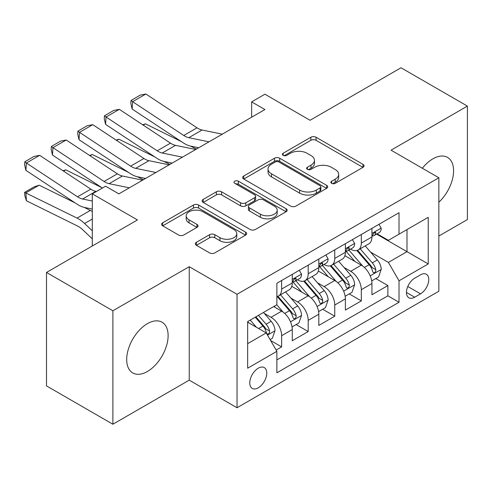 <?xml version="1.0" encoding="UTF-8"?>
<svg xmlns="http://www.w3.org/2000/svg" width="492" height="492" viewBox="0 0 492 492"><rect width="100%" height="100%" fill="white"/><g stroke="black" fill="none" stroke-linecap="round" stroke-linejoin="round"><path stroke-width="0.74" d="M331.645 183.338A2.583 1.488 0 0 0 335.292 183.338L362.985 167.348A3.684 2.128 0 0 0 364.068 165.841A3.684 2.128 0 0 0 362.985 164.34L316.067 137.25A3.684 2.128 0 0 0 310.858 137.25L283.158 153.24A2.583 1.488 0 0 0 282.408 154.291A2.583 1.488 0 0 0 283.158 155.349A2.583 1.488 0 0 0 286.811 155.349L290.397 153.276A11.796 6.808 0 0 1 307.076 153.276L310.987 155.534A11.796 6.808 0 0 1 314.443 160.349A11.796 6.808 0 0 1 310.987 165.164L307.402 167.237A2.583 1.488 0 0 0 306.645 168.289A2.583 1.488 0 0 0 307.402 169.34A2.583 1.488 0 0 0 311.055 169.34L314.634 167.274A11.796 6.808 0 0 1 331.319 167.274L335.23 169.531A11.796 6.808 0 0 1 338.68 174.346A11.796 6.808 0 0 1 335.23 179.162L331.645 181.228A2.583 1.488 0 0 0 330.888 182.286A2.583 1.488 0 0 0 331.645 183.338L331.645 181.228M147.409 371.491A29.292 16.913 120 0 0 166.542 345.679A29.292 16.913 120 0 0 162.053 322.205A29.292 16.913 120 0 0 147.409 323.656A29.292 16.913 120 0 0 128.271 349.468A29.292 16.913 120 0 0 132.76 372.942A29.292 16.913 120 0 0 147.409 371.491M438.852 202.206A29.292 16.913 120 0 0 447.523 157.391A29.292 16.913 120 0 0 432.88 158.842A29.292 16.913 120 0 0 422.345 168.246M258.275 387.819A12.017 6.937 120 0 0 266.129 377.229A12.017 6.937 120 0 0 264.284 367.598A12.017 6.937 120 0 0 258.275 368.194A12.017 6.937 120 0 0 250.428 378.785A12.017 6.937 120 0 0 252.267 388.416A12.017 6.937 120 0 0 258.275 387.819M196.425 242.292A3.684 2.128 0 0 0 195.349 243.798A3.684 2.128 0 0 0 196.425 245.299L209.592 252.9A3.684 2.128 0 0 0 214.801 252.9L245.563 235.145A3.684 2.128 0 0 0 246.64 233.638A3.684 2.128 0 0 0 245.563 232.132L198.645 205.047A3.684 2.128 0 0 0 193.43 205.047L162.674 222.802A3.684 2.128 0 0 0 161.591 224.309A3.684 2.128 0 0 0 162.674 225.816L178.571 234.992A3.684 2.128 0 0 0 183.787 234.992L196.948 227.396A3.684 2.128 0 0 0 198.03 225.889A3.684 2.128 0 0 0 196.948 224.383L189.063 219.832A9.858 5.695 0 0 1 186.173 215.803A9.858 5.695 0 0 1 192.261 210.545A9.858 5.695 0 0 1 203.012 211.781L233.897 229.61A9.858 5.695 0 0 1 236.787 233.638A9.858 5.695 0 0 1 230.699 238.897A9.858 5.695 0 0 1 219.949 237.667L214.801 234.69A3.684 2.128 0 0 0 209.592 234.69L196.425 242.292L196.425 245.299M438.852 236.037L467.4 219.555L467.4 106.1L401.011 67.767L310.058 120.282L264.917 94.218L251.64 101.881L264.917 109.55L118.861 193.873L105.583 186.204L92.305 193.873L92.305 246M112.883 310.778L112.883 424.233L189.236 380.15L189.236 266.695L112.883 310.778L46.5 272.445L137.452 219.936L92.305 193.873M189.236 266.695L237.033 294.296L438.852 177.772L438.852 291.227L237.033 407.751L237.033 294.296M467.4 106.1L391.054 150.177L438.852 177.772M290.655 206.099A3.684 2.128 0 0 0 295.87 206.099L326.627 188.344A3.684 2.128 0 0 0 327.709 186.837A3.684 2.128 0 0 0 326.627 185.33L279.708 158.246A3.684 2.128 0 0 0 274.493 158.246L243.737 176.001A3.684 2.128 0 0 0 242.654 177.507A3.684 2.128 0 0 0 243.737 179.008L290.655 206.099M235.773 183.897A2.583 1.488 0 0 1 238.392 184.26L238.392 181.191L286.092 208.731A3.684 2.128 0 0 1 287.174 210.238A3.684 2.128 0 0 1 286.092 211.745L255.336 229.5A3.684 2.128 0 0 1 250.12 229.5L203.202 202.415L203.202 199.401A3.684 2.128 0 0 0 202.126 200.908A3.684 2.128 0 0 0 203.202 202.415M203.202 199.401L216.369 191.8A3.684 2.128 0 0 1 221.578 191.8L240.606 202.79A3.684 2.128 0 0 0 245.822 202.79L254.555 197.747A3.684 2.128 0 0 0 255.631 196.24A3.684 2.128 0 0 0 254.555 194.74L234.745 183.301A2.583 1.488 0 0 1 233.989 182.249A2.583 1.488 0 0 1 235.582 180.871A2.583 1.488 0 0 1 238.392 181.191M112.883 424.233L46.5 385.9L46.5 272.445M276.135 350.064L281.645 346.885L270.625 340.519M264.358 313.441L271.024 317.291A15.024 8.671 60 0 1 281.645 335.692L292.266 329.56L292.266 340.747L308.201 331.553L296.116 324.572M290.913 298.109L297.58 301.959A15.024 8.671 60 0 1 308.201 320.36L318.822 314.228L318.822 325.421L334.757 316.221L322.672 309.24M317.469 282.777L324.136 286.627A15.024 8.671 60 0 1 334.757 305.028L345.378 298.896L345.378 310.089L361.312 300.889L361.312 289.696A15.024 8.671 -120 0 0 350.691 271.295L344.019 267.445M349.228 293.915L361.312 300.889M292.266 329.56A15.024 8.671 -120 0 0 281.645 311.159L273.681 306.559M318.822 314.228A15.024 8.671 -120 0 0 308.201 295.827L291.781 286.344M345.378 298.896A15.024 8.671 -120 0 0 334.757 280.495L318.336 271.012M420.531 274.825L414.688 278.195A11.642 6.722 120 0 0 407.081 288.453A11.642 6.722 120 0 0 408.864 297.783A11.642 6.722 120 0 0 414.688 297.211L420.531 293.835A11.642 6.722 120 0 0 428.132 283.577A11.642 6.722 120 0 0 426.349 274.247A11.642 6.722 120 0 0 420.531 274.825M247.654 343.662L266.246 332.93L276.867 351.331L276.867 372.795L399.018 302.266L399.018 280.803L388.397 262.402L370.574 252.119M276.867 351.331L247.654 368.194L247.654 321.583L276.867 304.72L276.867 283.257L399.018 212.728L399.018 234.192L428.231 217.329L428.231 263.94L399.018 280.803M297.439 279.8L297.58 279.88A15.024 8.671 60 0 0 305.089 280.625L315.71 274.493A15.024 8.671 -120 0 0 318.822 267.617L318.822 259.032M323.994 264.468L324.136 264.548A15.024 8.671 60 0 0 331.645 265.293L342.266 259.161A15.024 8.671 -120 0 0 345.378 252.285L345.378 243.7M276.867 359.916L387.868 295.827L387.868 285.557L371.934 294.757L371.934 283.564A15.024 8.671 -120 0 0 361.312 265.163L344.886 255.68M350.55 249.137L350.691 249.216A15.024 8.671 -120 0 0 358.201 249.961A15.024 8.671 -120 0 0 361.312 243.085L361.312 234.5M358.201 249.961L368.822 243.829A15.024 8.671 -120 0 0 371.934 236.953L371.934 228.368M281.645 280.495L281.645 289.081A15.024 8.671 60 0 1 278.534 295.956A15.024 8.671 60 0 1 276.867 296.565M278.534 295.956L289.155 289.825A15.024 8.671 -120 0 0 292.266 282.949L292.266 274.364M308.201 265.163L308.201 273.749A15.024 8.671 60 0 1 305.089 280.625M334.757 249.831L334.757 258.417A15.024 8.671 60 0 1 331.645 265.293M334.757 305.028L334.757 316.221M308.201 320.36L308.201 331.553M281.645 335.692L281.645 346.885M266.246 332.93L247.654 322.198M388.397 262.402L406.989 251.67L406.989 229.598L428.231 217.329M376.577 234.112L428.231 263.94M377.106 233.805L388.397 240.33L399.018 234.192M189.236 380.15L237.033 407.751M251.64 101.881L251.64 117.213M375.783 278.583L387.868 285.557M387.868 295.827L399.018 302.266M332.678 183.7L335.23 182.231A11.796 6.808 0 0 0 338.68 177.409L338.68 174.346M314.443 160.349L314.443 163.418A11.796 6.808 0 0 1 310.987 168.233L308.435 169.703M362.936 167.378L316.067 140.318A3.684 2.128 0 0 0 310.858 140.318L284.192 155.712M326.577 188.368L279.708 161.308A3.684 2.128 0 0 0 274.493 161.308L243.786 179.039M320.108 187.889A2.583 1.488 0 0 0 320.864 186.837A2.583 1.488 0 0 0 320.108 185.785L278.927 162.003A2.583 1.488 0 0 0 275.274 162.003L271.498 164.187A11.796 6.808 0 0 0 268.042 169.002A11.796 6.808 0 0 0 271.498 173.817L299.646 190.072A11.796 6.808 0 0 0 316.331 190.072L320.108 187.889L320.108 190.958A2.583 1.488 0 0 0 320.864 189.9L320.864 186.837M268.042 169.002L268.042 172.071A11.796 6.808 0 0 0 271.498 176.886L271.498 173.817M320.108 190.958L316.331 193.141A11.796 6.808 0 0 1 299.646 193.141L271.498 176.886M203.251 202.44L216.369 194.869L216.369 191.8M255.631 196.24L255.631 199.309A3.684 2.128 0 0 1 254.555 200.816L245.822 205.853A3.684 2.128 0 0 1 240.606 205.853L221.578 194.869A3.684 2.128 0 0 0 216.369 194.869M238.392 184.26L286.043 211.769M260.354 214.186A9.858 5.695 0 0 0 271.098 215.422A9.858 5.695 0 0 0 277.187 210.164A9.858 5.695 0 0 0 274.296 206.136L263.417 199.857A3.684 2.128 0 0 0 258.202 199.857L249.469 204.893A3.684 2.128 0 0 0 248.392 206.4A3.684 2.128 0 0 0 249.469 207.907L260.354 214.186L260.354 217.255A9.858 5.695 0 0 0 271.098 218.491A9.858 5.695 0 0 0 277.187 213.227L277.187 210.164M248.392 206.4L248.392 209.469A3.684 2.128 0 0 0 249.469 210.97L249.469 207.907M260.354 217.255L249.469 210.97M236.787 233.638L236.787 236.707A9.858 5.695 0 0 1 230.699 241.966A9.858 5.695 0 0 1 219.949 240.729L214.801 237.759A3.684 2.128 0 0 0 209.592 237.759L196.474 245.33M186.173 215.803L186.173 218.872A9.858 5.695 0 0 0 189.063 222.901L189.063 219.832M196.898 227.421L189.063 222.901M245.514 235.17L198.645 208.11A3.684 2.128 0 0 0 193.43 208.11L162.723 225.84M371.712 280.932L378.569 276.971L381.226 269.302A9.951 5.744 -120 0 0 377.352 259.96L365.218 245.914M142.692 124.777L145.404 123.843L181.462 141.647M190.41 146.062L196.474 149.064M362.788 266.135L348.92 250.077M354.898 261.461L346.848 252.144A23.85 13.77 -120 0 0 346.11 251.314M356.848 250.502L369.117 264.714A9.951 5.744 60 0 1 372.665 271.566L373.391 272.746L374.738 272.556L375.636 271.467L375.851 269.727A9.951 5.744 -120 0 0 372.309 262.869L360.175 248.823M357.567 250.274L370.753 265.539A5.068 2.927 60 0 1 372.032 267.519L375.851 269.727M145.404 123.843L143.203 125.116M209.002 141.831L188.793 137.686A18.776 10.842 60 0 1 183.762 135.478L132.606 101.678L132.127 109.046L183.282 142.846A28.167 16.261 -120 0 0 190.828 146.155L198.707 147.772M378.969 224.303L381.226 228.214A9.951 5.744 60 0 1 379.166 232.618L374.123 235.533A9.951 5.744 -120 0 0 375.851 233.239L375.642 232.353L374.4 232.605L372.665 235.078A9.951 5.744 60 0 1 371.934 236.492M222.279 134.162L202.071 130.017A18.776 10.842 60 0 1 197.04 127.815L145.884 94.009L132.606 101.678L131.013 100.46L140.306 95.091L145.884 94.009M372.266 235.994L372.309 235.994A9.951 5.744 -120 0 0 374.123 235.533M132.127 109.046L130.823 103.406L131.013 100.46M345.156 296.264L352.02 292.303L354.671 284.634A9.951 5.744 -120 0 0 350.796 275.292L338.662 261.246M116.137 140.109L118.849 139.174L154.906 156.979M163.854 161.394L169.918 164.389M336.233 281.467L322.365 265.409M328.342 276.793L320.292 267.476A23.85 13.77 -120 0 0 319.554 266.646M330.292 265.834L342.561 280.046A9.951 5.744 60 0 1 346.11 286.897L346.835 288.078L348.182 287.888L349.08 286.793L349.302 285.059A9.951 5.744 -120 0 0 345.753 278.201L333.619 264.155M331.011 265.6L344.197 280.87A5.068 2.927 60 0 1 345.476 282.851L349.302 285.059M118.849 139.174L116.647 140.448M318.601 311.596L325.464 307.635L328.115 299.966A9.951 5.744 -120 0 0 324.24 290.624L312.106 276.578M89.581 155.441L92.299 154.506L128.35 172.311M137.299 176.726L143.369 179.721M309.677 296.799L295.809 280.741M301.787 292.125L293.736 282.808A23.85 13.77 -120 0 0 292.998 281.978M303.736 281.166L316.005 295.378A9.951 5.744 60 0 1 319.554 302.229L320.28 303.41L321.627 303.22L322.524 302.125L322.746 300.391A9.951 5.744 -120 0 0 319.197 293.533L307.063 279.487M304.456 280.932L317.647 296.202A5.068 2.927 60 0 1 318.921 298.183L322.746 300.391M92.299 154.506L90.091 155.78M292.045 326.928L298.908 322.967L301.559 315.298A9.951 5.744 -120 0 0 297.685 305.956L285.551 291.904M63.025 170.773L65.743 169.838L101.795 187.643M283.121 312.131L276.768 304.776M275.231 307.457L274.198 306.258M277.18 296.498L289.456 310.704A9.951 5.744 60 0 1 292.998 317.561L293.724 318.742L295.071 318.552L295.969 317.457L296.19 315.723A9.951 5.744 -120 0 0 292.642 308.865L280.508 294.819M277.9 296.264L291.092 311.534A5.068 2.927 60 0 1 292.365 313.515L296.19 315.723M65.743 169.838L63.536 171.111M270.096 339.597L272.353 338.299L275.003 330.63A9.951 5.744 -120 0 0 271.129 321.288L263.491 312.438M39.188 185.17L25.91 192.833L26.39 200.754L24.791 195.527L24.6 192.36L33.893 186.991L39.188 185.17L75.239 202.968M84.187 207.39L90.337 210.428A28.167 16.261 60 0 1 92.305 211.511M256.363 327.223L250.213 320.108M24.6 192.36L77.059 218.091A28.167 16.261 60 0 1 84.606 223.503L92.305 230.81M92.305 238.866L82.57 229.623A18.776 10.842 -120 0 0 77.539 226.019L26.39 200.754M248.675 322.789L247.654 321.608M255.256 317.192L262.9 326.036A9.951 5.744 60 0 1 266.449 332.893L267.168 334.074L268.515 333.883L269.413 332.789L269.634 331.054A9.951 5.744 -120 0 0 266.086 324.197L258.448 315.354M255.877 316.842L264.536 326.866A5.068 2.927 60 0 1 265.809 328.847L269.634 331.054M182.446 157.163L162.237 153.018A18.776 10.842 60 0 1 157.206 150.81L106.051 117.004L105.577 124.378L156.727 158.178A28.167 16.261 -120 0 0 164.273 161.487L172.151 163.104M352.413 239.635L354.671 243.546A9.951 5.744 60 0 1 352.61 247.95L347.567 250.865A9.951 5.744 -120 0 0 349.302 248.571L349.086 247.685L347.844 247.937L346.11 250.41A9.951 5.744 60 0 1 345.378 251.824M195.724 149.494L175.515 145.349A18.776 10.842 60 0 1 170.484 143.147L119.328 109.341L106.051 117.004L104.458 115.792L113.75 110.423L119.328 109.341M345.71 251.326L345.753 251.326A9.951 5.744 -120 0 0 347.567 250.865M105.577 124.378L104.267 118.738L104.458 115.792M155.89 172.495L135.681 168.35A18.776 10.842 60 0 1 130.651 166.142L79.495 132.336L79.021 139.71L130.171 173.51A28.167 16.261 -120 0 0 137.717 176.819L145.595 178.436M325.858 254.967L328.115 258.878A9.951 5.744 60 0 1 326.055 263.281L321.012 266.197A9.951 5.744 -120 0 0 322.746 263.903L322.531 263.017L321.288 263.269L319.554 265.742A9.951 5.744 60 0 1 318.822 267.156M169.168 164.826L148.959 160.681A18.776 10.842 60 0 1 143.928 158.479L92.773 124.673L79.495 132.336L77.902 131.124L87.195 125.755L92.773 124.673M319.154 266.658L319.197 266.658A9.951 5.744 -120 0 0 321.012 266.197M79.021 139.71L77.711 134.07L77.902 131.124M129.334 187.827L109.126 183.682A18.776 10.842 60 0 1 104.095 181.474L52.939 147.668L52.466 155.041L102.404 188.042M118.48 193.651L119.039 193.768M299.302 270.299L301.559 274.21A9.951 5.744 60 0 1 299.499 278.613L294.456 281.522A9.951 5.744 -120 0 0 296.19 279.235L295.981 278.349L294.733 278.595L292.998 281.073A9.951 5.744 60 0 1 292.266 282.488M142.612 180.158L122.403 176.013A18.776 10.842 60 0 1 117.373 173.811L66.217 140.005L52.939 147.668L51.346 146.456L60.639 141.087L66.217 140.005M292.599 281.99L292.642 281.99A9.951 5.744 -120 0 0 294.456 281.522M52.466 155.041L51.156 149.402L51.346 146.456M92.305 201.007L82.57 199.014A18.776 10.842 60 0 1 77.539 196.806L26.39 163L25.91 170.373L77.059 204.174A28.167 16.261 -120 0 0 84.606 207.483L92.305 209.063M96.463 191.474L95.848 191.345A18.776 10.842 60 0 1 90.817 189.137L39.667 155.337L26.39 163L24.791 161.788L34.083 156.419L39.667 155.337M25.91 170.373L24.6 164.734L24.791 161.788M271.024 317.291L281.645 311.159M297.58 301.959L308.201 295.827M324.136 286.627L334.757 280.495M350.691 271.295L361.312 265.163M361.312 243.085L371.934 236.953M281.645 289.081L292.266 282.949M308.201 273.749L318.822 267.617M334.757 258.417L345.378 252.285M361.312 289.696L371.934 283.564M407.794 286.485L420.531 293.835M406.453 292.457L414.688 297.211M335.23 182.231L335.23 179.162M307.402 169.34L307.402 167.237M310.987 168.233L310.987 165.164M283.158 155.349L283.158 153.24M310.858 140.318L310.858 137.25M316.067 140.318L316.067 137.25M362.985 167.348L362.985 164.34M243.737 179.008L243.737 176.001M274.493 161.308L274.493 158.246M279.708 161.308L279.708 158.246M326.627 188.344L326.627 185.33M299.646 193.141L299.646 190.072M316.331 193.141L316.331 190.072M221.578 194.869L221.578 191.8M240.606 205.853L240.606 202.79M245.822 205.853L245.822 202.79M254.555 200.816L254.555 197.747M286.092 211.745L286.092 208.731M209.592 237.759L209.592 234.69M214.801 237.759L214.801 234.69M219.949 240.729L219.949 237.667M196.948 227.396L196.948 224.383M162.674 225.816L162.674 222.802M193.43 208.11L193.43 205.047M198.645 208.11L198.645 205.047M245.563 235.145L245.563 232.132M370.193 275.827L381.159 269.493M372.309 262.869L377.352 259.96M364.375 267.451L369.117 264.714M381.159 228.097L371.934 233.429M188.793 137.686L202.071 130.017M183.762 135.478L197.04 127.815M374.572 232.495L375.851 233.239M343.637 291.159L354.609 284.825M345.753 278.201L350.796 275.292M337.819 282.783L342.561 280.046M317.082 306.491L328.053 300.157M319.197 293.533L324.24 290.624M311.264 298.115L316.005 295.378M290.526 321.823L301.498 315.489M292.642 308.865L297.685 305.956M284.708 313.447L289.456 310.704M267.507 335.113L274.942 330.821M266.086 324.197L271.129 321.288M258.601 328.521L262.9 326.036M90.337 210.428L77.059 218.091M92.305 219.057L84.606 223.503M354.609 243.429L345.378 248.761M162.237 153.018L175.515 145.349M157.206 150.81L170.484 143.147M348.016 247.827L349.302 248.571M328.053 258.761L318.822 264.093M135.681 168.35L148.959 160.681M130.651 166.142L143.928 158.479M321.461 263.159L322.746 263.903M301.498 274.093L292.266 279.425M109.126 183.682L122.403 176.013M104.095 181.474L117.373 173.811M294.905 278.49L296.19 279.235M82.57 199.014L95.848 191.345M77.539 196.806L90.817 189.137"/></g></svg>
